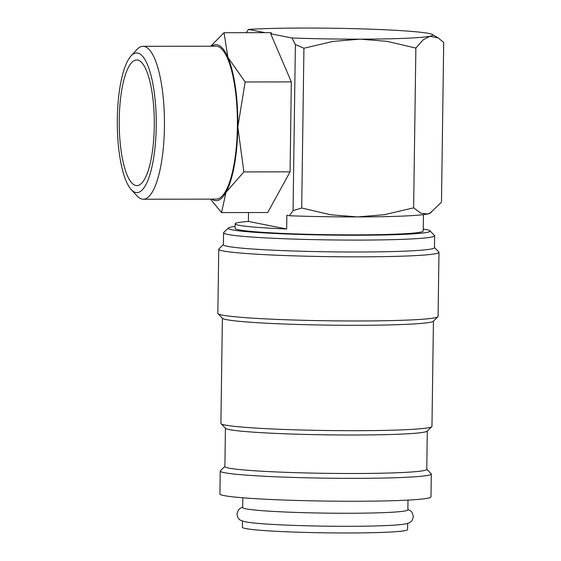 <?xml version="1.0" encoding="UTF-8"?>
<svg xmlns="http://www.w3.org/2000/svg" width="561" height="561" viewBox="0 0 561 561"><rect width="100%" height="100%" fill="white"/><g stroke="black" fill="none" stroke-linecap="round" stroke-linejoin="round"><path stroke-width="0.84" d="M407.861 509.416L410.624 510.847L412.062 512.333L413.38 516.471C412.637 519.837 411.662 521.681 410.463 522.018C409.165 522.712 409.341 523.385 402.384 524.388A82.6 4.397 -179.2 0 1 325.015 526.162A82.6 4.397 -179.2 0 1 247.731 522.228L245.529 521.842C241.7 520.825 239.764 520.089 239.722 519.633C238.53 519.269 237.612 517.389 236.966 514.009L238.397 509.907L239.877 508.462L242.682 507.109M224.891 466.401L220.389 470.77A105.538 5.617 0.8 0 0 220.235 471.065L219.919 493.975A105.538 5.617 0.8 0 0 224.098 495.601A105.538 5.617 0.8 0 0 340.261 501.218A105.538 5.617 0.8 0 0 430.981 496.92L431.297 474.01A105.538 5.617 0.8 0 0 431.15 473.708L426.774 469.22M220.235 471.065A105.538 5.617 0.8 0 0 224.414 472.692A105.538 5.617 0.8 0 0 340.583 478.309A105.538 5.617 0.8 0 0 431.297 474.01M235.122 226.441A100.952 5.372 0.8 0 0 228.362 228.011L223.72 232.513A105.538 5.617 0.8 0 0 223.566 232.808A105.538 5.617 0.8 0 0 227.745 234.442A105.538 5.617 0.8 0 0 343.907 240.052A105.538 5.617 0.8 0 0 434.628 235.76A105.538 5.617 0.8 0 0 434.48 235.459L429.964 230.823A100.952 5.372 0.8 0 0 426.101 229.554A100.952 5.372 0.8 0 0 423.246 229.063M228.362 228.011A100.952 5.372 0.8 0 0 232.212 229.849A100.952 5.372 0.8 0 0 345.983 235.234A100.952 5.372 0.8 0 0 429.964 230.823M223.566 232.808L223.397 244.722A105.538 5.617 0.8 0 0 227.577 246.349A105.538 5.617 0.8 0 0 343.739 251.966A105.538 5.617 0.8 0 0 434.459 247.667L434.628 235.76M223.397 244.575L218.902 248.93A110.131 5.862 0.8 0 0 218.748 249.238A110.131 5.862 0.8 0 0 223.11 250.942A110.131 5.862 0.8 0 0 344.321 256.798A110.131 5.862 0.8 0 0 438.983 252.317A110.131 5.862 0.8 0 0 438.828 252.001L434.459 247.52M218.748 249.238L217.85 313.389A110.131 5.862 0.8 0 0 217.998 313.704A110.131 5.862 0.8 0 0 222.212 315.086A110.131 5.862 0.8 0 0 340.513 320.92A110.131 5.862 0.8 0 0 437.924 316.769A110.131 5.862 0.8 0 0 438.085 316.46L438.983 252.317M217.998 313.704L222.521 318.332A105.538 5.617 0.8 0 0 226.553 319.658A105.538 5.617 0.8 0 0 339.924 325.254A105.538 5.617 0.8 0 0 433.281 321.278L437.924 316.769M222.373 318.185L220.901 423.415A105.538 5.617 0.8 0 0 221.048 423.716A105.538 5.617 0.8 0 0 225.08 425.042A105.538 5.617 0.8 0 0 338.458 430.638A105.538 5.617 0.8 0 0 431.809 426.662A105.538 5.617 0.8 0 0 431.963 426.36L433.436 321.13M221.048 423.716L225.564 428.345A100.952 5.372 0.8 0 0 229.428 429.614A100.952 5.372 0.8 0 0 337.869 434.964A100.952 5.372 0.8 0 0 427.166 431.164L431.809 426.662M225.424 428.204L224.891 466.549A100.952 5.372 0.8 0 0 228.888 468.105A100.952 5.372 0.8 0 0 340.001 473.47A100.952 5.372 0.8 0 0 426.774 469.368L427.307 431.023M246.174 32.678L248.509 29.41A100.952 5.372 -179.2 0 1 303.767 28.05A100.952 5.372 -179.2 0 1 401.788 30.701A100.952 5.372 -179.2 0 1 428.842 33.457A100.952 5.372 -179.2 0 1 432.412 34.509A100.952 5.372 -179.2 0 1 429.915 36.248A100.952 5.372 -179.2 0 1 360.029 39.151A100.952 5.372 -179.2 0 1 291.902 37.98L295.381 44.522L293.059 210.606L289.42 215.754L286.867 215.249L286.678 228.993A94.073 5.007 -179.2 0 1 238.888 225.256A94.073 5.007 -179.2 0 1 235.164 223.811A94.073 5.007 -179.2 0 1 248.383 221.434L248.509 212.549M131.211 189.604L137.052 195.943A76.457 21.332 -90.1 0 0 142.073 199.113A76.457 21.332 -90.1 0 0 143.258 199.232A76.457 21.332 -90.1 0 0 164.464 124.858A76.457 21.332 -90.1 0 0 144.205 46.43A76.457 21.332 -90.1 0 0 143.027 46.318A76.457 21.332 -90.1 0 0 136.835 49.62L131.008 55.981A69.823 19.481 -90.1 0 0 117.291 122.81A69.823 19.481 -90.1 0 0 131.211 189.604A69.823 19.481 -90.1 0 0 135.797 192.5A69.823 19.481 -90.1 0 0 156.224 126.625A69.823 19.481 -90.1 0 0 137.74 53.071A69.823 19.481 -90.1 0 0 131.008 55.981M143.258 199.232L216.202 199.12A76.457 21.332 -90.1 0 0 237.408 124.752A76.457 21.332 -90.1 0 0 217.149 46.325A76.457 21.332 -90.1 0 0 215.971 46.205L143.027 46.318M224.028 32.713L271.103 32.643L271.594 33.793L270.711 33.793L291.327 81.906L290.072 171.841L243.881 171.911L237.822 126.954A78.007 21.76 -90.1 0 0 227.892 57.355L224.028 32.713L210.733 46.212M291.327 81.906L245.143 81.976L227.892 57.355A78.007 21.76 -90.1 0 0 217.17 44.775A78.007 21.76 -90.1 0 0 211.651 46.212M211.883 199.127A78.007 21.76 -90.1 0 0 214.996 200.55A78.007 21.76 -90.1 0 0 226.013 192.262L243.881 171.911M210.508 199.127L221.518 212.591L226.013 192.262A78.007 21.76 -90.1 0 0 237.822 126.954L245.143 81.976M242.808 497.789L242.675 507.565A82.6 4.397 0.8 0 0 245.942 508.841A82.6 4.397 0.8 0 0 336.852 513.231A82.6 4.397 0.8 0 0 407.854 509.872L407.987 500.096M423.45 214.639L423.218 231.013A94.073 5.007 -179.2 0 1 342.364 234.842A94.073 5.007 -179.2 0 1 238.825 229.842A94.073 5.007 -179.2 0 1 235.101 228.39L235.164 223.811M137.641 60.041A62.839 17.531 89.9 0 1 139.612 60.833A62.839 17.531 89.9 0 1 154.296 122.754A62.839 17.531 89.9 0 1 139.801 184.73A62.839 17.531 89.9 0 1 135.888 185.53A62.839 17.531 89.9 0 1 119.255 119.325A62.839 17.531 89.9 0 1 137.641 60.041M407.665 523.371L407.574 529.591A82.6 4.397 -179.2 0 1 336.579 532.95A82.6 4.397 -179.2 0 1 245.669 528.553A82.6 4.397 -179.2 0 1 242.394 527.284L242.485 521.064M290.072 171.841L267.709 212.521L221.518 212.591M270.711 33.793L291.902 37.98M248.509 29.41L264.911 32.65M286.678 228.993L248.383 221.434M295.381 44.522L303.929 48.239L333.031 41.402L360.029 39.151L386.957 41.325L415.869 48.071L423.183 39.817L429.915 36.248L438.204 37.945L443.709 42.433L441.479 202.205L429.915 213.278A100.952 5.372 -179.2 0 1 427.433 214.022A100.952 5.372 -179.2 0 1 357.546 216.925A100.952 5.372 -179.2 0 1 289.42 215.754M431.037 212.654L427.433 214.022L420.757 213.173L413.639 207.836L384.537 214.681L357.546 216.925L330.611 214.758L301.699 208.012L293.059 210.606M415.869 48.071L413.639 207.836M303.929 48.239L301.699 208.012M432.412 34.509L438.204 37.945"/></g></svg>
